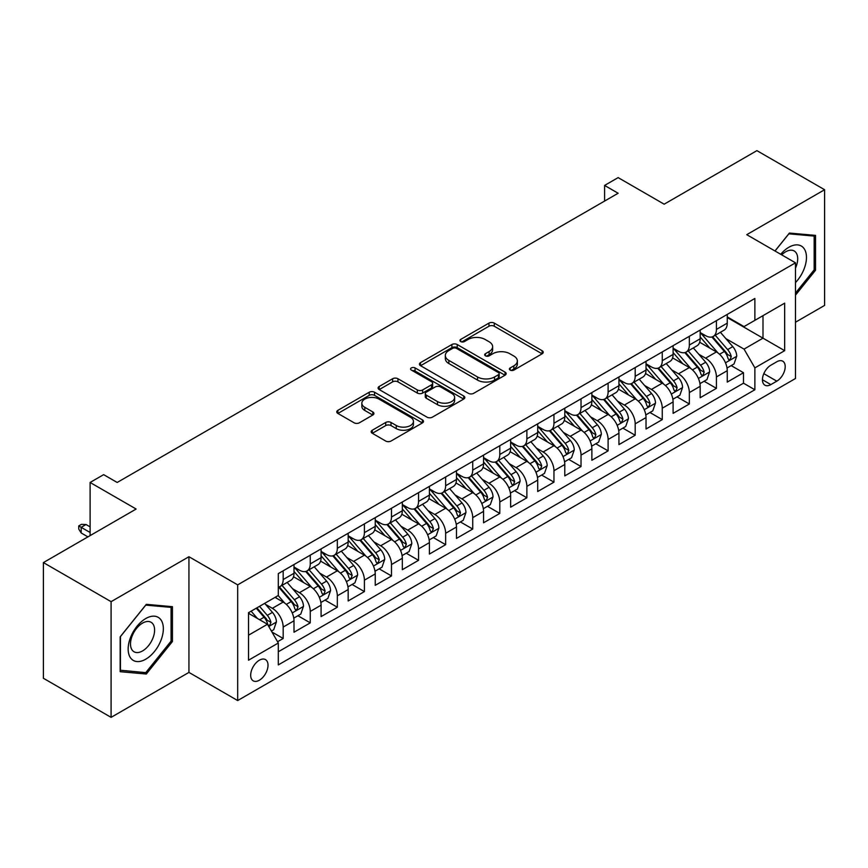 <?xml version="1.0" encoding="UTF-8"?>
<svg xmlns="http://www.w3.org/2000/svg" width="868" height="868" viewBox="0 0 868 868"><rect width="100%" height="100%" fill="white"/><g stroke="black" fill="none" stroke-linecap="round" stroke-linejoin="round"><path stroke-width="1.3" d="M510.167 370.104A2.637 1.519 0 0 0 513.889 370.104L542.131 353.797A3.754 2.17 0 0 0 543.227 352.267A3.754 2.17 0 0 0 542.131 350.726L494.283 323.113A3.754 2.17 0 0 0 488.966 323.113L460.724 339.41A2.637 1.519 0 0 0 459.953 340.484A2.637 1.519 0 0 0 460.724 341.558A2.637 1.519 0 0 0 464.445 341.558L468.102 339.453A12.033 6.944 0 0 1 485.114 339.453L489.096 341.753A12.033 6.944 0 0 1 492.623 346.668A12.033 6.944 0 0 1 489.096 351.573L485.451 353.688A2.637 1.519 0 0 0 484.68 354.762A2.637 1.519 0 0 0 485.451 355.837A2.637 1.519 0 0 0 489.172 355.837L492.818 353.721A12.033 6.944 0 0 1 509.831 353.721L513.823 356.021A12.033 6.944 0 0 1 517.339 360.936A12.033 6.944 0 0 1 513.823 365.851L510.167 367.956A2.637 1.519 0 0 0 509.397 369.03A2.637 1.519 0 0 0 510.167 370.104L510.167 367.956M259.348 680.23A12.25 7.074 120 0 0 267.355 669.423A12.25 7.074 120 0 0 265.478 659.604A12.25 7.074 120 0 0 259.348 660.212A12.25 7.074 120 0 0 251.34 671.018A12.25 7.074 120 0 0 253.217 680.837A12.25 7.074 120 0 0 259.348 680.23M372.285 430.224A3.754 2.17 0 0 0 371.189 431.754A3.754 2.17 0 0 0 372.285 433.284L385.707 441.042A3.754 2.17 0 0 0 391.023 441.042L422.39 422.933A3.754 2.17 0 0 0 423.486 421.392A3.754 2.17 0 0 0 422.39 419.862L374.542 392.238A3.754 2.17 0 0 0 369.226 392.238L337.869 410.347A3.754 2.17 0 0 0 336.762 411.877A3.754 2.17 0 0 0 337.869 413.418L354.079 422.781A3.754 2.17 0 0 0 359.395 422.781L372.817 415.023A3.754 2.17 0 0 0 373.924 413.493A3.754 2.17 0 0 0 372.817 411.953L364.777 407.32A10.058 5.805 0 0 1 361.837 403.208A10.058 5.805 0 0 1 368.043 397.848A10.058 5.805 0 0 1 379.001 399.106L410.499 417.291A10.058 5.805 0 0 1 413.439 421.392A10.058 5.805 0 0 1 407.233 426.763A10.058 5.805 0 0 1 396.275 425.504L391.023 422.466A3.754 2.17 0 0 0 385.707 422.466L372.285 430.224L372.285 433.284M795.489 322.223L824.6 305.417L824.6 189.723L756.907 150.641L664.161 204.186L618.135 177.614L604.595 185.427L618.135 193.249L117.191 482.467L103.65 474.644L90.109 482.467L90.109 535.621M111.093 601.665L111.093 717.359L188.942 672.407L188.942 556.724L111.093 601.665L43.4 562.583L136.146 509.039L90.109 482.467M188.942 556.724L237.68 584.858L795.489 262.82L795.489 378.502L237.68 700.552L237.68 584.858M824.6 189.723L746.751 234.675L795.489 262.82M468.373 393.312A3.754 2.17 0 0 0 473.689 393.312L505.046 375.204A3.754 2.17 0 0 0 506.152 373.674A3.754 2.17 0 0 0 505.046 372.133L457.208 344.52A3.754 2.17 0 0 0 451.892 344.52L420.524 362.629A3.754 2.17 0 0 0 419.428 364.159A3.754 2.17 0 0 0 420.524 365.688L468.373 393.312M412.409 370.669A2.637 1.519 0 0 1 415.078 371.048L415.078 367.913L463.718 396.003A3.754 2.17 0 0 1 464.825 397.533A3.754 2.17 0 0 1 463.718 399.063L432.351 417.172A3.754 2.17 0 0 1 427.045 417.172L379.197 389.558L379.197 386.488A3.754 2.17 0 0 0 378.101 388.018A3.754 2.17 0 0 0 379.197 389.558M379.197 386.488L392.618 378.741A3.754 2.17 0 0 1 397.935 378.741L417.334 389.938A3.754 2.17 0 0 0 422.651 389.938L431.559 384.795A3.754 2.17 0 0 0 432.655 383.265A3.754 2.17 0 0 0 431.559 381.725L411.356 370.061A2.637 1.519 0 0 1 410.586 368.987A2.637 1.519 0 0 1 412.213 367.587A2.637 1.519 0 0 1 415.078 367.913M111.093 717.359L43.4 678.277L43.4 562.583M277.554 641.723L283.174 638.479L271.934 632.002M265.543 604.388L272.346 608.316A15.32 8.843 60 0 1 283.174 627.076L294.002 620.815L294.002 632.23L310.256 622.855L297.93 615.737M292.624 588.754L299.427 592.681A15.32 8.843 60 0 1 310.256 611.441L321.084 605.18L321.084 616.595L337.326 607.22L325.012 600.103M319.706 573.119L326.498 577.046A15.32 8.843 60 0 1 337.326 595.806L348.166 589.556L348.166 600.96L364.408 591.585L352.093 584.468M346.777 557.484L353.58 561.412A15.32 8.843 60 0 1 364.408 580.171L375.236 573.922L375.236 585.336L391.49 575.951L379.164 568.833M373.858 541.849L380.661 545.777A15.32 8.843 60 0 1 391.49 564.536L402.318 558.287L402.318 569.701L418.56 560.316L406.246 553.209M400.94 526.225L407.732 530.142A15.32 8.843 60 0 1 418.56 548.901L429.4 542.652L429.4 554.066L445.642 544.681L433.327 537.574M428.011 510.59L434.814 514.507A15.32 8.843 60 0 1 445.642 533.267L456.47 527.017L456.47 538.431L472.724 529.046L460.398 521.939M455.092 494.955L461.895 498.883A15.32 8.843 60 0 1 472.724 517.643L483.552 511.382L483.552 522.796L499.794 513.422L487.48 506.304M482.174 479.32L488.966 483.248A15.32 8.843 60 0 1 499.794 502.008L510.634 495.747L510.634 507.162L526.876 497.787L514.561 490.67M509.245 463.686L516.048 467.613A15.32 8.843 60 0 1 526.876 486.373L537.704 480.123L537.704 491.527L553.958 482.152L541.632 475.035M536.326 448.051L543.129 451.978A15.32 8.843 60 0 1 553.958 470.738L564.786 464.488L564.786 475.903L581.028 466.517L568.714 459.4M563.408 432.416L570.2 436.344A15.32 8.843 60 0 1 581.028 455.103L591.867 448.854L591.867 460.268L608.11 450.883L595.795 443.776M590.479 416.792L597.282 420.709A15.32 8.843 60 0 1 608.11 439.468L618.938 433.219L618.938 444.633L635.192 435.248L622.866 428.141M617.56 401.157L624.363 405.074A15.32 8.843 60 0 1 635.192 423.834L646.02 417.584L646.02 428.998L662.262 419.613L649.948 412.506M644.642 385.522L651.434 389.45A15.32 8.843 60 0 1 662.262 408.21L673.101 401.949L673.101 413.363L689.344 403.989L677.029 396.871M671.713 369.887L678.516 373.815A15.32 8.843 60 0 1 689.344 392.575L700.172 386.314L700.172 397.728L716.425 388.354L716.425 376.94A15.32 8.843 -120 0 0 705.597 358.18L698.794 354.252M704.1 381.236L716.425 388.354M294.002 620.815A15.32 8.843 -120 0 0 283.174 602.056L275.048 597.368M321.084 605.18A15.32 8.843 -120 0 0 310.256 586.421L293.503 576.753M348.166 589.556A15.32 8.843 -120 0 0 337.326 570.797L320.585 561.119M375.236 573.922A15.32 8.843 -120 0 0 364.408 555.162L347.667 545.495M402.318 558.287A15.32 8.843 -120 0 0 391.49 539.527L374.737 529.86M429.4 542.652A15.32 8.843 -120 0 0 418.56 523.892L401.819 514.225M456.47 527.017A15.32 8.843 -120 0 0 445.642 508.257L428.901 498.59M483.552 511.382A15.32 8.843 -120 0 0 472.724 492.623L455.971 482.955M510.634 495.747A15.32 8.843 -120 0 0 499.794 476.988L483.053 467.32M537.704 480.123A15.32 8.843 -120 0 0 526.876 461.364L510.134 451.685M564.786 464.488A15.32 8.843 -120 0 0 553.958 445.729L537.205 436.061M591.867 448.854A15.32 8.843 -120 0 0 581.028 430.094L564.287 420.427M618.938 433.219A15.32 8.843 -120 0 0 608.11 414.459L591.368 404.792M646.02 417.584A15.32 8.843 -120 0 0 635.192 398.824L618.439 389.157M673.101 401.949A15.32 8.843 -120 0 0 662.262 383.189L645.521 373.522M700.172 386.314A15.32 8.843 -120 0 0 689.344 367.555L672.602 357.887M776.806 361.772L770.849 365.211A11.87 6.857 120 0 0 763.091 375.67A11.87 6.857 120 0 0 764.914 385.186A11.87 6.857 120 0 0 770.849 384.6L776.806 381.161A11.87 6.857 120 0 0 784.563 370.701A11.87 6.857 120 0 0 782.741 361.186A11.87 6.857 120 0 0 776.806 361.772M248.519 635.202L267.474 624.255L278.303 643.014L278.303 664.91L754.878 389.754L754.878 367.869L744.039 349.11L725.876 338.618M278.303 643.014L248.519 660.212L248.519 612.689L278.303 595.491L278.303 573.607L754.878 298.462L754.878 320.346L784.661 303.149L784.661 350.672L754.878 367.869M294.002 567.043L299.427 570.168A15.32 8.843 60 0 0 307.077 570.927L317.916 564.667A15.32 8.843 -120 0 0 321.084 557.657L321.084 548.901M321.084 551.408L326.498 554.533A15.32 8.843 60 0 0 334.158 555.292L344.987 549.043A15.32 8.843 -120 0 0 348.166 542.023L348.166 533.267M348.166 535.773L353.58 538.898A15.32 8.843 60 0 0 361.24 539.657L372.068 533.408A15.32 8.843 -120 0 0 375.236 526.388L375.236 517.643M375.236 520.138L380.661 523.263A15.32 8.843 60 0 0 388.311 524.022L399.15 517.773A15.32 8.843 -120 0 0 402.318 510.764L402.318 502.008M402.318 504.503L407.732 507.628A15.32 8.843 60 0 0 415.392 508.388L426.221 502.138A15.32 8.843 -120 0 0 429.4 495.129L429.4 486.373M429.4 488.868L434.814 492.004A15.32 8.843 60 0 0 442.474 492.753L453.302 486.503A15.32 8.843 -120 0 0 456.47 479.494L456.47 470.738M456.47 473.244L461.895 476.369A15.32 8.843 60 0 0 469.545 477.129L480.384 470.868A15.32 8.843 -120 0 0 483.552 463.859L483.552 455.103M483.552 457.61L488.966 460.734A15.32 8.843 60 0 0 496.626 461.494L507.454 455.233A15.32 8.843 -120 0 0 510.634 448.224L510.634 439.468M510.634 441.975L516.048 445.1A15.32 8.843 60 0 0 523.708 445.859L534.536 439.609A15.32 8.843 -120 0 0 537.704 432.589L537.704 423.834M537.704 426.34L543.129 429.465A15.32 8.843 60 0 0 550.779 430.224L561.618 423.975A15.32 8.843 -120 0 0 564.786 416.955L564.786 408.21M564.786 410.705L570.2 413.83A15.32 8.843 60 0 0 577.86 414.589L588.688 408.34A15.32 8.843 -120 0 0 591.867 401.331L591.867 392.575M591.867 395.07L597.282 398.195A15.32 8.843 60 0 0 604.942 398.954L615.77 392.705A15.32 8.843 -120 0 0 618.938 385.696L618.938 376.94M618.938 379.435L624.363 382.571A15.32 8.843 60 0 0 632.012 383.32L642.852 377.07A15.32 8.843 -120 0 0 646.02 370.061L646.02 361.305M646.02 363.811L651.434 366.936A15.32 8.843 60 0 0 659.094 367.696L669.922 361.435A15.32 8.843 -120 0 0 673.101 354.426L673.101 345.67M673.101 348.176L678.516 351.301A15.32 8.843 60 0 0 686.176 352.061L697.004 345.8A15.32 8.843 -120 0 0 700.172 338.791L700.172 330.035M278.303 651.77L743.496 383.189L743.496 372.719L727.254 382.094L727.254 370.69A15.32 8.843 -120 0 0 716.425 351.92L699.673 342.252M700.172 332.542L705.597 335.666A15.32 8.843 -120 0 0 713.246 336.426A15.32 8.843 -120 0 0 716.425 329.417L716.425 320.661M713.246 336.426L724.086 330.176A15.32 8.843 -120 0 0 727.254 323.156L727.254 314.4M283.174 570.786L283.174 579.542A15.32 8.843 60 0 1 280.006 586.562A15.32 8.843 60 0 1 278.303 587.18M280.006 586.562L290.834 580.301A15.32 8.843 -120 0 0 294.002 573.292L294.002 564.536M310.256 555.162L310.256 563.918A15.32 8.843 60 0 1 307.077 570.927M337.326 539.527L337.326 548.283A15.32 8.843 60 0 1 334.158 555.292M364.408 523.892L364.408 532.648A15.32 8.843 60 0 1 361.24 539.657M391.49 508.257L391.49 517.013A15.32 8.843 60 0 1 388.311 524.022M418.56 492.623L418.56 501.379A15.32 8.843 60 0 1 415.392 508.388M445.642 476.988L445.642 485.744A15.32 8.843 60 0 1 442.474 492.753M472.724 461.353L472.724 470.109A15.32 8.843 60 0 1 469.545 477.129M499.794 445.729L499.794 454.474A15.32 8.843 60 0 1 496.626 461.494M526.876 430.094L526.876 438.85A15.32 8.843 60 0 1 523.708 445.859M553.958 414.459L553.958 423.215A15.32 8.843 60 0 1 550.779 430.224M581.028 398.824L581.028 407.58A15.32 8.843 60 0 1 577.86 414.589M608.11 383.189L608.11 391.945A15.32 8.843 60 0 1 604.942 398.954M635.192 367.555L635.192 376.311A15.32 8.843 60 0 1 632.012 383.32M662.262 351.92L662.262 360.676A15.32 8.843 60 0 1 659.094 367.696M689.344 336.296L689.344 345.041A15.32 8.843 60 0 1 686.176 352.061M689.344 392.575L689.344 403.989M662.262 408.21L662.262 419.613M635.192 423.834L635.192 435.248M608.11 439.468L608.11 450.883M581.028 455.103L581.028 466.517M553.958 470.738L553.958 482.152M526.876 486.373L526.876 497.787M499.794 502.008L499.794 513.422M472.724 517.643L472.724 529.046M445.642 533.267L445.642 544.681M418.56 548.901L418.56 560.316M391.49 564.536L391.49 575.951M364.408 580.171L364.408 591.585M337.326 595.806L337.326 607.22M310.256 611.441L310.256 622.855M283.174 627.076L283.174 638.479M267.474 624.255L248.519 613.318M744.039 349.11L762.994 338.173L762.994 315.659L784.661 303.149M727.254 317.536L784.661 350.672M727.254 316.907L744.039 326.596L754.878 320.346M188.942 672.407L237.68 700.552M604.595 185.427L604.595 201.061M731.181 365.602L743.496 372.719M743.496 383.189L754.878 389.754M795.489 295.153L815.529 270.23L815.529 235.391L789.403 233.058L774.994 250.982M120.164 671.691L146.301 674.024L172.428 641.517L172.428 606.678L146.301 604.345L120.164 636.852L120.164 671.691M814.173 269.449L815.529 270.23M171.072 640.736L172.428 641.517M143.535 672.429L146.301 674.024M511.219 370.473L513.823 368.976A12.033 6.944 0 0 0 517.339 364.061L517.339 360.936M492.623 346.668L492.623 349.793A12.033 6.944 0 0 1 489.096 354.697L486.503 356.205M542.077 353.829L494.283 326.238A3.754 2.17 0 0 0 488.966 326.238L461.776 341.938M505.002 375.236L457.208 347.645A3.754 2.17 0 0 0 451.892 347.645L420.579 365.721M498.406 374.748A2.637 1.519 0 0 0 499.176 373.674A2.637 1.519 0 0 0 498.406 372.6L456.405 348.35A2.637 1.519 0 0 0 452.684 348.35L448.832 350.574A12.033 6.944 0 0 0 445.317 355.489A12.033 6.944 0 0 0 448.832 360.394L477.541 376.972A12.033 6.944 0 0 0 494.554 376.972L498.406 374.748L498.406 377.873A2.637 1.519 0 0 0 499.176 376.799L499.176 373.674M445.317 355.489L445.317 358.614A12.033 6.944 0 0 0 448.832 363.529L448.832 360.394M498.406 377.873L494.554 380.097A12.033 6.944 0 0 1 477.541 380.097L448.832 363.529M379.251 389.58L392.618 381.866L392.618 378.741M432.655 383.265L432.655 386.39A3.754 2.17 0 0 1 431.559 387.92L422.651 393.063A3.754 2.17 0 0 1 417.334 393.063L397.935 381.866A3.754 2.17 0 0 0 392.618 381.866M415.078 371.048L463.664 399.096M437.472 401.559A10.058 5.805 0 0 0 448.43 402.817A10.058 5.805 0 0 0 454.637 397.457A10.058 5.805 0 0 0 451.696 393.356L440.597 386.944A3.754 2.17 0 0 0 435.28 386.944L426.372 392.086A3.754 2.17 0 0 0 425.277 393.616A3.754 2.17 0 0 0 426.372 395.157L437.472 401.559L437.472 404.683A10.058 5.805 0 0 0 448.43 405.942A10.058 5.805 0 0 0 454.637 400.582L454.637 397.457M425.277 393.616L425.277 396.752A3.754 2.17 0 0 0 426.372 398.282L426.372 395.157M437.472 404.683L426.372 398.282M413.439 421.392L413.439 424.517A10.058 5.805 0 0 1 407.233 429.888A10.058 5.805 0 0 1 396.275 428.629L391.023 425.591A3.754 2.17 0 0 0 385.707 425.591L372.339 433.316M361.837 403.208L361.837 406.343A10.058 5.805 0 0 0 364.777 410.445L364.777 407.32M372.773 415.056L364.777 410.445M422.336 422.955L374.542 395.363A3.754 2.17 0 0 0 369.226 395.363L337.912 413.45M727.026 367.999L734.024 363.963L736.726 356.14A10.145 5.859 -120 0 0 732.776 346.614L720.407 332.292M717.934 352.918L703.254 335.927A29.295 16.915 -120 0 0 700.172 332.704M709.883 348.144L701.669 338.65A24.315 14.04 -120 0 0 700.172 337.012M711.869 336.979L724.389 351.464A10.145 5.859 60 0 1 728.002 358.451L728.74 359.656L730.107 359.461L731.257 356.574A10.145 5.859 -120 0 0 727.634 349.587L715.265 335.265M712.606 336.741L726.049 352.31A5.165 2.984 60 0 1 727.351 354.328L731.257 356.574M795.489 282.577A24.89 14.376 120 0 0 806.133 253.706A24.89 14.376 120 0 0 788.86 247.261A24.89 14.376 120 0 0 780.701 254.281M795.489 268.082A17.045 9.841 120 0 0 794.177 250.971A17.045 9.841 120 0 0 785.649 251.818A17.045 9.841 120 0 0 781.71 254.856M775.048 251.004L788.86 233.828L814.173 236.085L814.173 269.839L795.489 293.091M812.502 235.119L814.173 236.085M160.992 640.237A24.89 14.376 120 0 0 154.558 616.193A24.89 14.376 120 0 0 130.515 637.513A24.89 14.376 120 0 0 136.96 661.557A24.89 14.376 120 0 0 160.992 640.237M152.985 637.958A17.045 9.841 120 0 0 151.075 622.269A17.045 9.841 120 0 0 132.11 636.092A17.045 9.841 120 0 0 134.03 651.781A17.045 9.841 120 0 0 152.985 637.958M120.435 670.367L120.435 636.613L145.759 605.115L171.072 607.383L171.072 641.137L145.759 672.635L120.164 670.215M169.39 606.406L171.072 607.383M699.944 383.634L706.943 379.598L709.655 371.775A10.145 5.859 -120 0 0 705.706 362.249L693.326 347.927M690.852 368.553L676.183 351.562A29.295 16.915 -120 0 0 673.101 348.339M682.801 363.779L674.599 354.285A24.315 14.04 -120 0 0 673.101 352.647M684.798 352.603L697.308 367.099A10.145 5.859 60 0 1 700.921 374.086L701.659 375.291L703.037 375.095L704.176 372.209A10.145 5.859 -120 0 0 700.552 365.222L688.183 350.9M685.525 352.375L698.979 367.945A5.165 2.984 60 0 1 700.281 369.963L704.176 372.209M672.874 399.269L679.872 395.233L682.573 387.41A10.145 5.859 -120 0 0 678.624 377.884L666.255 363.562M663.77 384.177L649.101 367.197A29.295 16.915 -120 0 0 646.02 363.974M655.731 379.414L647.517 369.909A24.315 14.04 -120 0 0 646.02 368.282M657.716 368.238L670.226 382.734A10.145 5.859 60 0 1 673.85 389.721L674.588 390.925L675.955 390.73L677.094 387.844A10.145 5.859 -120 0 0 673.481 380.857L661.101 366.535M658.454 368.01L671.897 383.569A5.165 2.984 60 0 1 673.199 385.598L677.094 387.844M645.792 414.904L652.79 410.868L655.492 403.045A10.145 5.859 -120 0 0 651.543 393.519L639.173 379.197M636.7 399.812L622.02 382.831A29.295 16.915 -120 0 0 618.938 379.609M628.649 395.048L620.436 385.544A24.315 14.04 -120 0 0 618.938 383.916M630.635 383.873L643.155 398.369A10.145 5.859 60 0 1 646.769 405.356L647.506 406.56L648.873 406.365L650.024 403.479A10.145 5.859 -120 0 0 646.4 396.492L634.031 382.159M631.372 383.634L644.815 399.204A5.165 2.984 60 0 1 646.117 401.233L650.024 403.479M618.71 430.539L625.709 426.492L628.421 418.68A10.145 5.859 -120 0 0 624.472 409.154L612.092 394.831M609.618 415.446L594.949 398.466A29.295 16.915 -120 0 0 591.867 395.244M601.567 410.683L593.365 401.179A24.315 14.04 -120 0 0 591.867 399.551M603.564 399.508L616.074 413.993A10.145 5.859 60 0 1 619.687 420.991L620.425 422.195L621.803 422L622.942 419.114A10.145 5.859 -120 0 0 619.318 412.126L606.949 397.794M604.291 399.269L617.745 414.839A5.165 2.984 60 0 1 619.047 416.857L622.942 419.114M591.64 446.174L598.638 442.127L601.34 434.315A10.145 5.859 -120 0 0 597.39 424.788L585.021 410.455M582.536 431.081L567.867 414.09A29.295 16.915 -120 0 0 564.786 410.879M574.497 426.318L566.283 416.814A24.315 14.04 -120 0 0 564.786 415.175M576.482 415.143L588.992 429.627A10.145 5.859 60 0 1 592.616 436.626L593.354 437.819L594.721 437.635L595.86 434.749A10.145 5.859 -120 0 0 592.247 427.75L579.867 413.428M577.22 414.904L590.663 430.474A5.165 2.984 60 0 1 591.965 432.492L595.86 434.749M564.558 461.798L571.556 457.761L574.258 449.95A10.145 5.859 -120 0 0 570.309 440.412L557.94 426.09M555.455 446.716L540.786 429.725A29.295 16.915 -120 0 0 537.704 426.503M547.415 441.953L539.202 432.448A24.315 14.04 -120 0 0 537.704 430.81M549.401 430.778L561.921 445.262A10.145 5.859 60 0 1 565.535 452.25L566.272 453.454L567.639 453.27L568.79 450.384A10.145 5.859 -120 0 0 565.166 443.385L552.797 429.063M550.138 430.539L563.582 446.109A5.165 2.984 60 0 1 564.884 448.127L568.79 450.384M537.476 477.433L544.475 473.396L547.187 465.574A10.145 5.859 -120 0 0 543.238 456.047L530.858 441.725M528.384 462.351L513.715 445.36A29.295 16.915 -120 0 0 510.634 442.137M520.333 457.577L512.131 448.083A24.315 14.04 -120 0 0 510.634 446.445M522.33 446.412L534.84 460.897A10.145 5.859 60 0 1 538.453 467.885L539.191 469.089L540.569 468.894L541.708 466.007A10.145 5.859 -120 0 0 538.084 459.02L525.715 444.698M523.057 446.174L536.511 461.743A5.165 2.984 60 0 1 537.813 463.762L541.708 466.007M510.406 493.067L517.404 489.031L520.106 481.208A10.145 5.859 -120 0 0 516.156 471.682L503.787 457.36M501.303 477.986L486.633 460.995A29.295 16.915 -120 0 0 483.552 457.772M493.263 473.212L485.049 463.718A24.315 14.04 -120 0 0 483.552 462.08M495.248 462.047L507.758 476.532A10.145 5.859 60 0 1 511.382 483.519L512.12 484.724L513.487 484.528L514.626 481.642A10.145 5.859 -120 0 0 511.013 474.655L498.633 460.333M495.986 461.809L509.429 477.378A5.165 2.984 60 0 1 510.731 479.396L514.626 481.642M483.324 508.702L490.322 504.666L493.024 496.843A10.145 5.859 -120 0 0 489.075 487.317L476.706 472.995M474.221 493.61L459.552 476.63A29.295 16.915 -120 0 0 456.47 473.407M466.181 488.847L457.968 479.342A24.315 14.04 -120 0 0 456.47 477.715M468.167 477.671L480.688 492.167A10.145 5.859 60 0 1 484.301 499.154L485.038 500.359L486.406 500.163L487.556 497.277A10.145 5.859 -120 0 0 483.932 490.29L471.563 475.968M468.904 477.443L482.348 493.002A5.165 2.984 60 0 1 483.65 495.031L487.556 497.277M456.243 524.337L463.241 520.301L465.953 512.478A10.145 5.859 -120 0 0 462.004 502.952L449.624 488.63M447.15 509.245L432.481 492.264A29.295 16.915 -120 0 0 429.4 489.042M439.099 504.482L430.897 494.977A24.315 14.04 -120 0 0 429.4 493.349M441.096 493.306L453.606 507.802A10.145 5.859 60 0 1 457.219 514.789L457.957 515.993L459.335 515.798L460.474 512.912A10.145 5.859 -120 0 0 456.85 505.925L444.481 491.592M441.823 493.067L455.277 508.637A5.165 2.984 60 0 1 456.579 510.666L460.474 512.912M429.172 539.972L436.17 535.925L438.872 528.113A10.145 5.859 -120 0 0 434.922 518.587L422.553 504.265M420.069 524.88L405.399 507.899A29.295 16.915 -120 0 0 402.318 504.677M412.029 520.116L403.815 510.612A24.315 14.04 -120 0 0 402.318 508.984M414.014 508.941L426.524 523.426A10.145 5.859 60 0 1 430.148 530.424L430.886 531.628L432.253 531.433L433.392 528.547A10.145 5.859 -120 0 0 429.779 521.559L417.399 507.227M414.752 508.702L428.195 524.272A5.165 2.984 60 0 1 429.497 526.29L433.392 528.547M402.09 555.607L409.088 551.56L411.79 543.748A10.145 5.859 -120 0 0 407.841 534.221L395.472 519.889M392.987 540.514L378.318 523.523A29.295 16.915 -120 0 0 375.236 520.312M384.947 535.751L376.734 526.247A24.315 14.04 -120 0 0 375.236 524.608M386.933 524.576L399.454 539.061A10.145 5.859 60 0 1 403.067 546.059L403.804 547.252L405.172 547.068L406.322 544.182A10.145 5.859 -120 0 0 402.698 537.183L390.329 522.861M387.671 524.337L401.114 539.907A5.165 2.984 60 0 1 402.416 541.925L406.322 544.182M375.009 571.231L382.007 567.195L384.719 559.383A10.145 5.859 -120 0 0 380.77 549.845L368.39 535.523M365.916 556.149L351.247 539.158A29.295 16.915 -120 0 0 348.166 535.936M357.866 551.386L349.663 541.882A24.315 14.04 -120 0 0 348.166 540.243M359.862 540.211L372.372 554.695A10.145 5.859 60 0 1 375.985 561.683L376.723 562.887L378.101 562.703L379.24 559.817A10.145 5.859 -120 0 0 375.616 552.818L363.247 538.496M360.589 539.972L374.043 555.542A5.165 2.984 60 0 1 375.345 557.56L379.24 559.817M347.938 586.866L354.936 582.829L357.638 575.017A10.145 5.859 -120 0 0 353.688 565.48L341.319 551.158M338.835 571.784L324.165 554.793A29.295 16.915 -120 0 0 321.084 551.571M330.795 567.01L322.581 557.516A24.315 14.04 -120 0 0 321.084 555.878M332.78 555.845L345.29 570.33A10.145 5.859 60 0 1 348.914 577.318L349.652 578.522L351.019 578.327L352.158 575.441A10.145 5.859 -120 0 0 348.545 568.453L336.166 554.131M333.518 555.607L346.961 571.177A5.165 2.984 60 0 1 348.263 573.195L352.158 575.441M320.856 602.5L327.854 598.464L330.556 590.641A10.145 5.859 -120 0 0 326.607 581.115L314.238 566.793M311.753 587.419L297.084 570.428A29.295 16.915 -120 0 0 294.002 567.205M303.713 582.645L295.5 573.151A24.315 14.04 -120 0 0 294.002 571.513M305.699 571.48L318.22 585.965A10.145 5.859 60 0 1 321.833 592.952L322.57 594.157L323.938 593.962L325.088 591.075A10.145 5.859 -120 0 0 321.464 584.088L309.095 569.766M306.437 571.242L319.88 586.811A5.165 2.984 60 0 1 321.182 588.83L325.088 591.075M293.775 618.135L300.773 614.099L303.485 606.276A10.145 5.859 -120 0 0 299.536 596.75L287.156 582.428M284.682 603.054L278.205 595.546M276.632 598.28L275.579 597.065M278.628 587.104L291.138 601.6A10.145 5.859 60 0 1 294.751 608.587L295.489 609.792L296.867 609.596L298.006 606.71A10.145 5.859 -120 0 0 294.382 599.723L282.013 585.401M279.355 586.876L292.809 602.435A5.165 2.984 60 0 1 294.111 604.464L298.006 606.71M271.402 631.058L273.702 629.734L276.404 621.911A10.145 5.859 -120 0 0 272.454 612.385L264.664 603.369M257.395 618.439L251.123 611.18M249.561 613.915L248.519 612.71M256.266 608.208L264.056 617.235A10.145 5.859 60 0 1 267.68 624.222L268.418 625.427L269.785 625.231L270.924 622.345A10.145 5.859 -120 0 0 267.311 615.358L259.521 606.331M256.895 607.85L265.727 618.07A5.165 2.984 60 0 1 267.029 620.099L270.924 622.345M81.169 532.963L78.738 529.046L78.738 525.921L81.44 524.359L86.051 524.522L81.169 527.332L81.169 532.963L87.939 536.869M78.738 525.921L90.109 532.485M86.051 524.522L90.109 526.865M272.346 608.316L283.174 602.056M299.427 592.681L310.256 586.421M326.498 577.046L337.326 570.797M353.58 561.412L364.408 555.162M380.661 545.777L391.49 539.527M407.732 530.142L418.56 523.892M434.814 514.507L445.642 508.257M461.895 498.883L472.724 492.623M488.966 483.248L499.794 476.988M516.048 467.613L526.876 461.364M543.129 451.978L553.958 445.729M570.2 436.344L581.028 430.094M597.282 420.709L608.11 414.459M624.363 405.074L635.192 398.824M651.434 389.45L662.262 383.189M678.516 373.815L689.344 367.555M705.597 358.18L716.425 351.92M716.425 329.417L727.254 323.156M283.174 579.542L294.002 573.292M310.256 563.918L321.084 557.657M337.326 548.283L348.166 542.023M364.408 532.648L375.236 526.388M391.49 517.013L402.318 510.764M418.56 501.379L429.4 495.129M445.642 485.744L456.47 479.494M472.724 470.109L483.552 463.859M499.794 454.474L510.634 448.224M526.876 438.85L537.704 432.589M553.958 423.215L564.786 416.955M581.028 407.58L591.867 401.331M608.11 391.945L618.938 385.696M635.192 376.311L646.02 370.061M662.262 360.676L673.101 354.426M689.344 345.041L700.172 338.791M716.425 376.94L727.254 370.69M763.818 373.663L776.806 381.161M762.451 379.75L770.849 384.6M513.823 368.976L513.823 365.851M485.451 355.837L485.451 353.688M489.096 354.697L489.096 351.573M460.724 341.558L460.724 339.41M488.966 326.238L488.966 323.113M494.283 326.238L494.283 323.113M542.131 353.797L542.131 350.726M420.524 365.688L420.524 362.629M451.892 347.645L451.892 344.52M457.208 347.645L457.208 344.52M505.046 375.204L505.046 372.133M477.541 380.097L477.541 376.972M494.554 380.097L494.554 376.972M397.935 381.866L397.935 378.741M417.334 393.063L417.334 389.938M422.651 393.063L422.651 389.938M431.559 387.92L431.559 384.795M463.718 399.063L463.718 396.003M385.707 425.591L385.707 422.466M391.023 425.591L391.023 422.466M396.275 428.629L396.275 425.504M372.817 415.023L372.817 411.953M337.869 413.418L337.869 410.347M369.226 395.363L369.226 392.238M374.542 395.363L374.542 392.238M422.39 422.933L422.39 419.862M725.474 362.802L736.661 356.347M703.254 335.927L704.653 335.124M727.634 349.587L732.776 346.614M719.55 354.263L724.389 351.464M698.404 378.437L709.59 371.971M676.183 351.562L677.572 350.759M700.552 365.222L705.706 362.249M692.469 369.887L697.308 367.099M671.322 394.061L682.508 387.605M649.101 367.197L650.49 366.394M673.481 380.857L678.624 377.884M665.387 385.522L670.226 382.734M644.24 409.696L655.427 403.24M622.02 382.831L623.419 382.018M646.4 396.492L651.543 393.519M638.316 401.157L643.155 398.369M617.17 425.331L628.356 418.875M594.949 398.466L596.338 397.652M619.318 412.126L624.472 409.154M611.235 416.792L616.074 413.993M590.088 440.966L601.274 434.51M567.867 414.09L569.256 413.287M592.247 427.75L597.39 424.788M584.153 432.427L588.992 429.627M563.006 456.601L574.193 450.145M540.786 429.725L542.185 428.922M565.166 443.385L570.309 440.412M557.082 448.062L561.921 445.262M535.936 472.235L547.122 465.78M513.715 445.36L515.104 444.557M538.084 459.02L543.238 456.047M530.001 463.696L534.84 460.897M508.854 487.87L520.04 481.404M486.633 460.995L488.022 460.192M511.013 474.655L516.156 471.682M502.919 479.32L507.758 476.532M481.773 503.494L492.959 497.038M459.552 476.63L460.951 475.827M483.932 490.29L489.075 487.317M475.848 494.955L480.688 492.167M454.702 519.129L465.888 512.673M432.481 492.264L433.87 491.451M456.85 505.925L462.004 502.952M448.767 510.59L453.606 507.802M427.62 534.764L438.807 528.308M405.399 507.899L406.788 507.086M429.779 521.559L434.922 518.587M421.685 526.225L426.524 523.426M400.539 550.399L411.725 543.943M378.318 523.523L379.717 522.72M402.698 537.183L407.841 534.221M394.614 541.86L399.454 539.061M373.468 566.034L384.654 559.578M351.247 539.158L352.636 538.355M375.616 552.818L380.77 549.845M367.533 557.495L372.372 554.695M346.386 581.668L357.573 575.213M324.165 554.793L325.554 553.99M348.545 568.453L353.688 565.48M340.451 573.13L345.29 570.33M319.305 597.303L330.491 590.837M297.084 570.428L298.483 569.625M321.464 584.088L326.607 581.115M313.37 588.754L318.22 585.965M292.234 612.927L303.42 606.472M294.382 599.723L299.536 596.75M286.299 604.388L291.138 601.6M268.755 626.49L276.339 622.106M267.311 615.358L272.454 612.385M259.684 619.763L264.056 617.235"/></g></svg>
